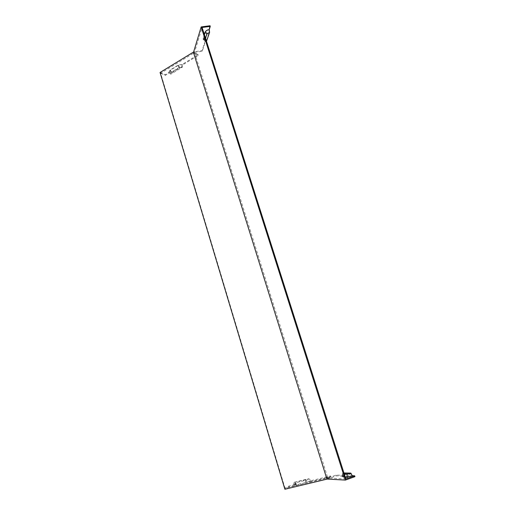 <?xml version="1.0" encoding="UTF-8"?>
<svg xmlns="http://www.w3.org/2000/svg" width="515" height="515" viewBox="0 0 515 515"><rect width="100%" height="100%" fill="white"/><g stroke="black" fill="none" stroke-linecap="round" stroke-linejoin="round"><path stroke-width="0.39" stroke-dasharray="2.58 1.93" d="M294.857 485.445L295.295 482.813L308.459 479.607L310.371 481.692L306.328 483.122L289.211 486.81L284.898 489.25M310.371 481.692L330.862 476.742L327.302 478.911M194.033 53.084L194.709 52.987L194.516 52.363L202.086 27.482M345.842 478.95L327.817 477.991L327.566 477.18L326.838 477.437M194.709 52.987L327.566 477.18M194.516 52.363L202.26 51.255L205.852 40.093L206.689 41.297M204.32 34.499L203.097 39.333L205.852 40.093M294.393 482.195L305.601 479.806L308.897 478.647L294.393 482.195L293.949 484.821L288.973 486.031L285.007 488.265L326.999 478.126M293.949 484.821L295.604 484.976L305.755 482.516L310.809 480.74L330.611 475.937L327.044 478.094M285.007 488.265L160.648 73.265L193.955 52.968M194.612 53.309L194.149 53.592L194.013 53.154M326.426 477.502L327.334 477.167M344.149 472.892L344.419 475.384L341.992 476.523L345.192 476.903M344.419 475.384L336.14 475.049L327.817 477.991M208.878 29.419L209.264 32.097L206.618 40.247L205.369 39.906L203.58 38.438L205.524 31.505C206.019 30.449 207.139 29.754 208.878 29.419L210.056 25.75M203.58 38.438L205.788 39.05L202.06 50.637L193.646 51.841M327.347 479.066L336.398 475.854L344.992 476.227L344.722 473.742L343.724 474.36L348.378 474.534L350.812 473.948L352.189 476.542L354.944 476.658M352.189 476.542L347.889 477.566L343.235 477.347L344.992 476.227M170.182 69.982L171.431 72.126L170.864 73.033L169.19 71.591L170.182 69.982L178.248 65.083L182.001 64.529L198.249 54.687L193.814 52.376M169.19 71.591L169.66 72.01L165.167 74.733L160.056 72.473M308.459 479.607L295.14 482.922L294.58 485.645M182.355 67.214L179.291 67.665L171.218 72.551L170.401 73.857L170.787 74.199L182.355 67.214L182.735 64.813L198.442 55.298L194.007 52.993M194.149 53.592L193.756 53.386M160.648 73.265L165.347 75.338L169.313 72.937L170.787 74.199M344.722 473.742L350.812 473.948M205.369 39.906L207.358 33.275L209.264 32.097M206.618 40.247L205.788 39.05M170.864 73.033L169.66 72.01M182.001 64.529L181.628 66.931L179.497 67.246L171.431 72.126M181.628 66.931L171.135 73.272M310.809 480.74L308.897 478.647M182.735 64.813C181.37 64.336 179.799 64.568 178.036 65.508L169.963 70.407L168.72 72.415L169.313 72.937M343.936 472.97L342.559 473.633L344.213 473.839M336.14 475.049L336.398 475.854M288.973 486.031L289.211 486.81M330.611 475.937L330.862 476.742M202.26 51.255L202.06 50.637M203.052 38.522L204.886 40.794L206.489 41.316M204.861 40.267L205.511 38.245M198.442 55.298L198.249 54.687M165.347 75.338L165.167 74.733M343.235 477.347L343.724 474.36M347.889 477.566L348.378 474.534M296.183 485.574L296.048 482.877M306.328 483.122L306.174 480.411M205.524 31.505L207.358 33.275M203.547 37.788L205.356 39.533M178.248 65.083L179.497 67.246M295.604 484.976L295.475 482.278M305.755 482.516L305.601 479.806M178.036 65.508L179.291 67.665M169.963 70.407L171.218 72.551M342.224 476.768L342.713 473.787M343.621 474.257L343.048 477.148M294.168 482.349L293.601 485.072M170.401 73.857L168.72 72.415M342.559 473.633L341.992 476.523M204.886 40.794L203.097 39.333"/><path stroke-width="0.77" d="M326.426 477.502L326.941 479.13L284.898 489.25L160.056 72.473L193.363 52.144L326.426 477.502M327.302 478.911L326.941 479.13M345.192 476.903L346.859 476.98L352.234 475.699L354.668 475.796L345.842 478.95L202.086 27.482L210.268 26.4L210.056 25.75L201.165 26.922L345.346 480.096L327.347 479.066L326.722 477.431M206.489 41.316L209.605 32.323L209.225 29.638C207.043 30.057 205.646 30.926 205.028 32.245L204.32 34.499M209.225 29.638L210.268 26.4M327.044 478.094L326.787 477.431M193.988 53.245L193.646 51.841L201.165 26.922M354.668 475.796L354.944 476.658L345.346 480.096M193.814 52.376L193.363 52.144M344.213 473.839L347.348 473.948L350.857 473.105L343.936 472.97M352.234 475.699L350.857 473.105M209.605 32.323L206.863 34.016L205.511 38.245M346.859 476.98L347.348 473.948M205.028 32.245L206.863 34.016"/></g></svg>
